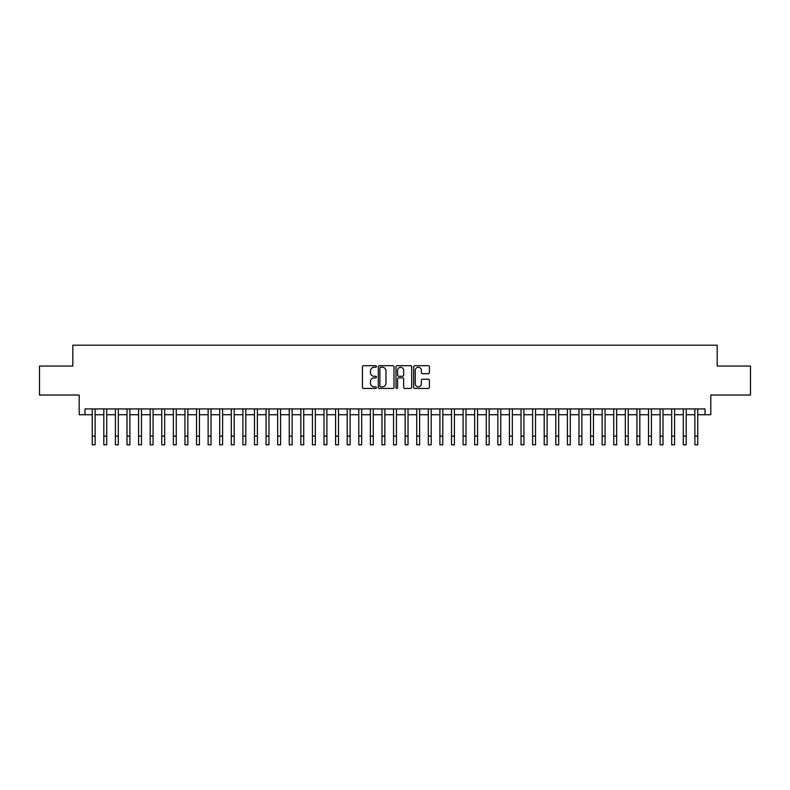 <?xml version="1.0" encoding="UTF-8"?>
<svg xmlns="http://www.w3.org/2000/svg" width="790" height="790" viewBox="0 0 790 790"><rect width="100%" height="100%" fill="white"/><g stroke="black" fill="none" stroke-linecap="round" stroke-linejoin="round"><path stroke-width="1.19" d="M376.455 366.491A0.8 0.8 0 0 0 375.665 365.691L363.578 365.691A1.136 1.136 0 0 0 362.442 366.827L362.442 387.307A1.136 1.136 0 0 0 363.578 388.443L375.665 388.443A0.8 0.8 0 0 0 376.455 387.643A0.8 0.8 0 0 0 375.665 386.853L374.095 386.853A3.644 3.644 0 0 1 370.461 383.209L370.461 381.501A3.644 3.644 0 0 1 374.095 377.867L375.665 377.867A0.8 0.8 0 0 0 376.455 377.067A0.8 0.8 0 0 0 375.665 376.267L374.095 376.267A3.644 3.644 0 0 1 370.461 372.633L370.461 370.925A3.644 3.644 0 0 1 374.095 367.281L375.665 367.281A0.8 0.8 0 0 0 376.455 366.491M428.249 373.709A1.136 1.136 0 0 0 429.385 372.574L429.385 366.827A1.136 1.136 0 0 0 428.249 365.691L414.819 365.691A1.136 1.136 0 0 0 413.684 366.827L413.684 387.307A1.136 1.136 0 0 0 414.819 388.443L428.249 388.443A1.136 1.136 0 0 0 429.385 387.307L429.385 380.365A1.136 1.136 0 0 0 428.249 379.23L422.502 379.23A1.136 1.136 0 0 0 421.366 380.365L421.366 383.802A3.042 3.042 0 0 1 418.325 386.853A3.042 3.042 0 0 1 415.273 383.802L415.273 370.322A3.042 3.042 0 0 1 418.325 367.281A3.042 3.042 0 0 1 421.366 370.322L421.366 372.574A1.136 1.136 0 0 0 422.502 373.709L428.249 373.709M84.984 414.73L84.984 408.934L705.016 408.934L705.016 414.73L710.803 414.73L710.803 395.03L750.5 395.03L750.5 366.056L717.182 366.056L717.182 345.191L72.818 345.191L72.818 366.056L39.5 366.056L39.5 395.03L79.198 395.03L79.198 414.73L92.233 414.73M394.003 366.827A1.136 1.136 0 0 0 392.867 365.691L379.447 365.691A1.136 1.136 0 0 0 378.301 366.827L378.301 387.307A1.136 1.136 0 0 0 379.447 388.443L392.867 388.443A1.136 1.136 0 0 0 394.003 387.307L394.003 366.827M397.133 365.691L410.553 365.691A1.136 1.136 0 0 1 411.699 366.827L411.699 387.307A1.136 1.136 0 0 1 410.553 388.443L404.816 388.443A1.136 1.136 0 0 1 403.67 387.307L403.67 379.003A1.136 1.136 0 0 0 402.535 377.867L398.723 377.867A1.136 1.136 0 0 0 397.587 379.003L397.587 387.643A0.8 0.8 0 0 1 396.787 388.443A0.8 0.8 0 0 1 395.997 387.643L395.997 366.827A1.136 1.136 0 0 1 397.133 365.691M95.126 414.73L103.816 414.73M106.719 414.73L115.409 414.73M118.303 414.73L127.002 414.73M129.896 414.73L138.586 414.73M141.489 414.73L150.179 414.73M153.072 414.73L161.762 414.73M164.666 414.73L173.356 414.73M176.249 414.73L184.949 414.73M187.842 414.73L196.532 414.73M199.436 414.73L208.125 414.73M211.019 414.73L219.709 414.73M222.612 414.73L231.302 414.73M234.196 414.73L242.895 414.73M245.789 414.73L254.479 414.73M257.382 414.73L266.072 414.73M268.965 414.73L277.655 414.73M280.559 414.73L289.249 414.73M292.142 414.73L300.842 414.73M303.735 414.73L312.425 414.73M315.329 414.73L324.019 414.73M326.912 414.73L335.602 414.73M338.505 414.73L347.195 414.73M350.089 414.73L358.788 414.73M361.682 414.73L370.372 414.73M373.275 414.73L381.965 414.73M384.858 414.73L393.548 414.73M396.452 414.73L405.142 414.73M408.035 414.73L416.725 414.73M419.628 414.73L428.318 414.73M431.212 414.73L439.912 414.73M442.805 414.73L451.495 414.73M454.398 414.73L463.088 414.73M465.982 414.73L474.672 414.73M477.575 414.73L486.265 414.73M489.158 414.73L497.858 414.73M500.751 414.73L509.441 414.73M512.345 414.73L521.035 414.73M523.928 414.73L532.618 414.73M535.521 414.73L544.211 414.73M547.105 414.73L555.805 414.73M558.698 414.73L567.388 414.73M570.291 414.73L578.981 414.73M581.875 414.73L590.564 414.73M593.468 414.73L602.158 414.73M605.051 414.73L613.751 414.73M616.644 414.73L625.334 414.73M628.238 414.73L636.928 414.73M639.821 414.73L648.511 414.73M651.414 414.73L660.104 414.73M662.998 414.73L671.698 414.73M674.591 414.73L683.281 414.73M686.184 414.73L694.874 414.73M697.768 414.73L705.016 414.73M380.691 367.281A0.8 0.8 0 0 0 379.901 368.081L379.901 386.053A0.8 0.8 0 0 0 380.691 386.853L382.34 386.853A3.644 3.644 0 0 0 385.984 383.209L385.984 370.925A3.644 3.644 0 0 0 382.34 367.281L380.691 367.281M403.67 370.382A3.042 3.042 0 0 0 400.629 367.34A3.042 3.042 0 0 0 397.587 370.382L397.587 375.132A1.136 1.136 0 0 0 398.723 376.267L402.535 376.267A1.136 1.136 0 0 0 403.67 375.132L403.67 370.382M92.233 436.11L95.126 436.11L95.126 444.81L92.233 444.81L92.233 408.934M95.126 436.11L95.126 408.934M103.816 444.81L106.719 444.81L103.816 444.81L103.816 408.934M106.719 444.81L106.719 408.934M115.409 444.81L118.303 444.81L115.409 444.81L115.409 408.934M118.303 444.81L118.303 408.934M127.002 444.81L129.896 444.81L127.002 444.81L127.002 408.934M129.896 444.81L129.896 408.934M138.586 444.81L141.489 444.81L138.586 444.81L138.586 408.934M141.489 444.81L141.489 408.934M150.179 444.81L153.072 444.81L150.179 444.81L150.179 408.934M153.072 444.81L153.072 408.934M161.762 444.81L164.666 444.81L161.762 444.81L161.762 408.934M164.666 444.81L164.666 408.934M173.356 444.81L176.249 444.81L173.356 444.81L173.356 408.934M176.249 444.81L176.249 408.934M184.949 444.81L187.842 444.81L184.949 444.81L184.949 408.934M187.842 444.81L187.842 408.934M196.532 444.81L199.436 444.81L196.532 444.81L196.532 408.934M199.436 444.81L199.436 408.934M208.125 444.81L211.019 444.81L208.125 444.81L208.125 408.934M211.019 444.81L211.019 408.934M219.709 444.81L222.612 444.81L219.709 444.81L219.709 408.934M222.612 444.81L222.612 408.934M231.302 444.81L234.196 444.81L231.302 444.81L231.302 408.934M234.196 444.81L234.196 408.934M242.895 444.81L245.789 444.81L242.895 444.81L242.895 408.934M245.789 444.81L245.789 408.934M254.479 444.81L257.382 444.81L254.479 444.81L254.479 408.934M257.382 444.81L257.382 408.934M266.072 444.81L268.965 444.81L266.072 444.81L266.072 408.934M268.965 444.81L268.965 408.934M277.655 444.81L280.559 444.81L277.655 444.81L277.655 408.934M280.559 444.81L280.559 408.934M289.249 444.81L292.142 444.81L289.249 444.81L289.249 408.934M292.142 444.81L292.142 408.934M300.842 444.81L303.735 444.81L300.842 444.81L300.842 408.934M303.735 444.81L303.735 408.934M312.425 444.81L315.329 444.81L312.425 444.81L312.425 408.934M315.329 444.81L315.329 408.934M324.019 444.81L326.912 444.81L324.019 444.81L324.019 408.934M326.912 444.81L326.912 408.934M335.602 444.81L338.505 444.81L335.602 444.81L335.602 408.934M338.505 444.81L338.505 408.934M347.195 444.81L350.089 444.81L347.195 444.81L347.195 408.934M350.089 444.81L350.089 408.934M358.788 444.81L361.682 444.81L358.788 444.81L358.788 408.934M361.682 444.81L361.682 408.934M370.372 444.81L373.275 444.81L370.372 444.81L370.372 408.934M373.275 444.81L373.275 408.934M381.965 444.81L384.858 444.81L381.965 444.81L381.965 408.934M384.858 444.81L384.858 408.934M393.548 444.81L396.452 444.81L393.548 444.81L393.548 408.934M396.452 444.81L396.452 408.934M405.142 444.81L408.035 444.81L405.142 444.81L405.142 408.934M408.035 444.81L408.035 408.934M416.725 444.81L419.628 444.81L416.725 444.81L416.725 408.934M419.628 444.81L419.628 408.934M428.318 444.81L431.212 444.81L428.318 444.81L428.318 408.934M431.212 444.81L431.212 408.934M439.912 444.81L442.805 444.81L439.912 444.81L439.912 408.934M442.805 444.81L442.805 408.934M451.495 444.81L454.398 444.81L451.495 444.81L451.495 408.934M454.398 444.81L454.398 408.934M463.088 444.81L465.982 444.81L463.088 444.81L463.088 408.934M465.982 444.81L465.982 408.934M474.672 444.81L477.575 444.81L474.672 444.81L474.672 408.934M477.575 444.81L477.575 408.934M486.265 444.81L489.158 444.81L486.265 444.81L486.265 408.934M489.158 444.81L489.158 408.934M497.858 444.81L500.751 444.81L497.858 444.81L497.858 408.934M500.751 444.81L500.751 408.934M509.441 444.81L512.345 444.81L509.441 444.81L509.441 408.934M512.345 444.81L512.345 408.934M521.035 444.81L523.928 444.81L521.035 444.81L521.035 408.934M523.928 444.81L523.928 408.934M532.618 444.81L535.521 444.81L532.618 444.81L532.618 408.934M535.521 444.81L535.521 408.934M544.211 444.81L547.105 444.81L544.211 444.81L544.211 408.934M547.105 444.81L547.105 408.934M555.805 444.81L558.698 444.81L555.805 444.81L555.805 408.934M558.698 444.81L558.698 408.934M567.388 444.81L570.291 444.81L567.388 444.81L567.388 408.934M570.291 444.81L570.291 408.934M578.981 444.81L581.875 444.81L578.981 444.81L578.981 408.934M581.875 444.81L581.875 408.934M590.564 444.81L593.468 444.81L590.564 444.81L590.564 408.934M593.468 444.81L593.468 408.934M602.158 444.81L605.051 444.81L602.158 444.81L602.158 408.934M605.051 444.81L605.051 408.934M613.751 444.81L616.644 444.81L613.751 444.81L613.751 408.934M616.644 444.81L616.644 408.934M625.334 444.81L628.238 444.81L625.334 444.81L625.334 408.934M628.238 444.81L628.238 408.934M636.928 444.81L639.821 444.81L636.928 444.81L636.928 408.934M639.821 444.81L639.821 408.934M648.511 444.81L651.414 444.81L648.511 444.81L648.511 408.934M651.414 444.81L651.414 408.934M660.104 444.81L662.998 444.81L660.104 444.81L660.104 408.934M662.998 444.81L662.998 408.934M671.698 444.81L674.591 444.81L671.698 444.81L671.698 408.934M674.591 444.81L674.591 408.934M683.281 444.81L686.184 444.81L683.281 444.81L683.281 408.934M686.184 444.81L686.184 408.934M694.874 444.81L697.768 444.81L694.874 444.81L694.874 408.934M697.768 444.81L697.768 408.934M103.816 436.11L106.719 436.11M115.409 436.11L118.303 436.11M127.002 436.11L129.896 436.11M138.586 436.11L141.489 436.11M150.179 436.11L153.072 436.11M161.762 436.11L164.666 436.11M173.356 436.11L176.249 436.11M184.949 436.11L187.842 436.11M196.532 436.11L199.436 436.11M208.125 436.11L211.019 436.11M219.709 436.11L222.612 436.11M231.302 436.11L234.196 436.11M242.895 436.11L245.789 436.11M254.479 436.11L257.382 436.11M266.072 436.11L268.965 436.11M277.655 436.11L280.559 436.11M289.249 436.11L292.142 436.11M300.842 436.11L303.735 436.11M312.425 436.11L315.329 436.11M324.019 436.11L326.912 436.11M335.602 436.11L338.505 436.11M347.195 436.11L350.089 436.11M358.788 436.11L361.682 436.11M370.372 436.11L373.275 436.11M381.965 436.11L384.858 436.11M393.548 436.11L396.452 436.11M405.142 436.11L408.035 436.11M416.725 436.11L419.628 436.11M428.318 436.11L431.212 436.11M439.912 436.11L442.805 436.11M451.495 436.11L454.398 436.11M463.088 436.11L465.982 436.11M474.672 436.11L477.575 436.11M486.265 436.11L489.158 436.11M497.858 436.11L500.751 436.11M509.441 436.11L512.345 436.11M521.035 436.11L523.928 436.11M532.618 436.11L535.521 436.11M544.211 436.11L547.105 436.11M555.805 436.11L558.698 436.11M567.388 436.11L570.291 436.11M578.981 436.11L581.875 436.11M590.564 436.11L593.468 436.11M602.158 436.11L605.051 436.11M613.751 436.11L616.644 436.11M625.334 436.11L628.238 436.11M636.928 436.11L639.821 436.11M648.511 436.11L651.414 436.11M660.104 436.11L662.998 436.11M671.698 436.11L674.591 436.11M683.281 436.11L686.184 436.11M694.874 436.11L697.768 436.11"/></g></svg>
